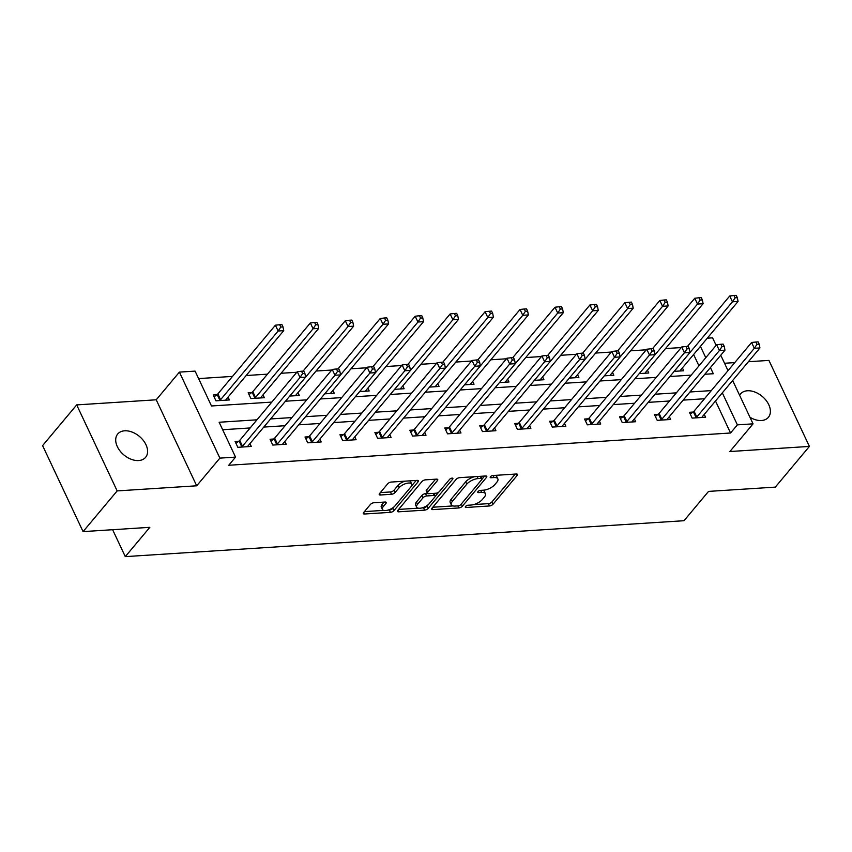 <?xml version="1.0" encoding="UTF-8"?>
<svg xmlns="http://www.w3.org/2000/svg" width="852" height="852" viewBox="0 0 852 852"><rect width="100%" height="100%" fill="white"/><g stroke="black" fill="none" stroke-linecap="round" stroke-linejoin="round"><path stroke-width="1.28" d="M465.543 506.45A1.949 0.831 154.8 0 0 465.309 507.185A1.949 0.831 154.8 0 0 466.14 507.472L489.506 505.971A2.79 1.193 154.8 0 0 493.042 504.235L517.132 475.469A2.79 1.193 154.8 0 0 517.462 474.426A2.79 1.193 154.8 0 0 516.28 474.01L492.914 475.512A1.949 0.831 154.8 0 0 490.432 476.737A1.949 0.831 154.8 0 0 490.209 477.461A1.949 0.831 154.8 0 0 491.04 477.748L494.064 477.557A8.925 3.813 154.8 0 1 497.856 478.867A8.925 3.813 154.8 0 1 496.812 482.221L494.81 484.618A8.925 3.813 154.8 0 1 483.489 490.177L480.464 490.379A1.949 0.831 154.8 0 0 477.993 491.593A1.949 0.831 154.8 0 0 477.759 492.328A1.949 0.831 154.8 0 0 478.59 492.616L481.614 492.424A8.925 3.813 154.8 0 1 485.406 493.734A8.925 3.813 154.8 0 1 484.373 497.078L482.36 499.474A8.925 3.813 154.8 0 1 471.039 505.044L468.014 505.236A1.949 0.831 154.8 0 0 465.543 506.45M138.652 460.549A18.19 12.088 40 0 0 145.596 457.354A18.19 12.088 40 0 0 143.232 440.335A18.19 12.088 40 0 0 124.648 430.803A18.19 12.088 40 0 0 117.714 433.998A18.19 12.088 40 0 0 120.068 451.017A18.19 12.088 40 0 0 138.652 460.549M749.952 417.256A18.19 12.088 40 0 0 761.443 420.515A18.19 12.088 40 0 0 768.387 417.32A18.19 12.088 40 0 0 766.023 400.302A18.19 12.088 40 0 0 747.438 390.77A18.19 12.088 40 0 0 740.494 393.965A18.19 12.088 40 0 0 739.611 395.275M373.932 502.744A2.79 1.193 154.8 0 0 370.396 504.48L363.634 512.553A2.79 1.193 154.8 0 0 363.314 513.596A2.79 1.193 154.8 0 0 364.496 514.012L390.44 512.34A2.79 1.193 154.8 0 0 393.975 510.604L418.076 481.838A2.79 1.193 154.8 0 0 418.396 480.794A2.79 1.193 154.8 0 0 417.214 480.379L391.27 482.051A2.79 1.193 154.8 0 0 387.724 483.787L379.566 493.532A2.79 1.193 154.8 0 0 379.236 494.586A2.79 1.193 154.8 0 0 380.429 494.991L391.526 494.277A2.79 1.193 154.8 0 0 395.062 492.541L399.119 487.706A7.466 3.184 154.8 0 1 406.191 483.478A7.466 3.184 154.8 0 1 411.75 484.149A7.466 3.184 154.8 0 1 410.877 486.95L395.019 505.886A7.466 3.184 154.8 0 1 387.948 510.103A7.466 3.184 154.8 0 1 382.388 509.443A7.466 3.184 154.8 0 1 383.251 506.642L385.892 503.489A2.79 1.193 154.8 0 0 386.222 502.435A2.79 1.193 154.8 0 0 385.04 502.03L373.932 502.744M83.07 531.616L42.6 445.607L76.691 404.902L117.161 490.912L83.07 531.616L149.835 527.324L125.287 556.622L684.007 520.71L708.544 491.402L775.309 487.12L809.4 446.416L729.876 451.528L753.051 423.849L737.374 424.86L730.558 432.997L228.741 465.256L235.557 457.119L219.88 458.12L179.399 372.111L195.087 371.11L211.488 405.978L271.809 402.101M117.161 490.912L196.695 485.8L219.88 458.12M432.017 508.154A2.79 1.193 154.8 0 0 431.698 509.198A2.79 1.193 154.8 0 0 432.88 509.613L458.834 507.941A2.79 1.193 154.8 0 0 462.37 506.205L486.46 477.44A2.79 1.193 154.8 0 0 486.79 476.396A2.79 1.193 154.8 0 0 485.597 475.98L459.654 477.652A2.79 1.193 154.8 0 0 456.118 479.388L432.017 508.154M424.637 510.146L398.693 511.807A2.79 1.193 154.8 0 1 397.501 511.402A2.79 1.193 154.8 0 1 397.831 510.359L421.921 481.593A2.79 1.193 154.8 0 1 425.457 479.846L436.565 479.133A2.79 1.193 154.8 0 1 437.747 479.548A2.79 1.193 154.8 0 1 437.427 480.592L427.651 492.254A2.79 1.193 154.8 0 0 427.331 493.308A2.79 1.193 154.8 0 0 428.513 493.713L435.883 493.244A2.79 1.193 154.8 0 0 439.419 491.498L449.59 479.356A1.949 0.831 154.8 0 1 451.443 478.249A1.949 0.831 154.8 0 1 452.902 478.43A1.949 0.831 154.8 0 1 452.668 479.165L428.173 508.399A2.79 1.193 154.8 0 1 424.637 510.146L423.54 507.813L421.836 507.93M809.4 446.416L768.93 360.407L748.386 361.727M112.624 529.71L125.287 556.622M730.558 432.997L715.499 400.994M704.476 398.747L683.155 400.12M669.523 400.994L648.212 402.368M634.58 403.241L613.27 404.615M599.627 405.488L578.316 406.862M564.684 407.735L543.374 409.109M529.731 409.982L508.42 411.356M494.788 412.23L473.478 413.603M459.835 414.477L438.524 415.851M424.892 416.724L403.582 418.098M389.939 418.971L368.628 420.345M354.996 421.218L333.686 422.581M320.043 423.465L298.732 424.828M285.1 425.712L263.79 427.076M250.147 427.96L222.67 429.727M693.049 412.059L689.417 412.293L692.154 418.108L705.594 417.235L704.263 414.402M658.095 414.306L654.474 414.541L657.212 420.345L670.652 419.482L669.321 416.649M623.153 416.553L619.521 416.788L622.258 422.592L635.698 421.729L634.367 418.896M588.199 418.801L584.578 419.035L587.316 424.839L600.756 423.976L599.425 421.144M553.257 421.048L549.625 421.282L552.362 427.086L565.803 426.224L564.471 423.391M518.304 423.295L514.683 423.529L517.42 429.333L530.86 428.471L529.529 425.638M483.361 425.542L479.729 425.766L482.466 431.581L495.907 430.718L494.575 427.885M448.408 427.789L444.787 428.013L447.524 433.828L460.964 432.965L459.633 430.132M413.465 430.026L409.844 430.26L412.57 436.075L426.011 435.212L424.679 432.379M378.522 432.273L374.891 432.507L377.628 438.322L391.068 437.459L389.737 434.627M343.569 434.52L339.948 434.754L342.674 440.569L356.115 439.707L354.783 436.874M308.626 436.767L304.995 437.001L307.732 442.816L321.172 441.954L319.841 439.11M273.673 439.014L270.052 439.249L272.778 445.063L286.219 444.201L284.887 441.357M238.73 441.261L235.099 441.496L237.836 447.311L251.276 446.448L249.945 443.604M681.217 347.563L665.518 348.564M646.274 349.81L630.576 350.811M611.321 352.057L595.623 353.058M576.378 354.294L560.68 355.305M541.425 356.541L525.737 357.552M506.482 358.788L490.784 359.8M471.529 361.035L455.841 362.047M436.586 363.282L420.888 364.294M401.633 365.529L385.945 366.541M366.69 367.776L350.992 368.788M331.737 370.024L316.049 371.035M296.794 372.271L281.096 373.282M267.464 374.156L246.153 375.53M232.511 376.403L198.601 378.586M698.959 365.859L693.613 354.507M682.388 367.915L683.719 370.748L674.188 371.365M647.435 370.162L648.777 372.995L639.234 373.613M612.492 372.409L613.823 375.242L604.292 375.849M577.539 374.656L578.881 377.489L569.338 378.096M542.596 376.903L543.927 379.736L534.396 380.343M507.643 379.14L508.985 381.984L499.442 382.591M472.7 381.387L474.031 384.231L464.5 384.838M437.747 383.634L439.089 386.478L429.546 387.085M402.804 385.881L404.136 388.725L394.604 389.332M367.851 388.129L369.193 390.962L359.65 391.579M332.908 390.376L334.24 393.209L324.708 393.826M297.955 392.623L299.297 395.456L289.755 396.073M251.798 392.527L248.166 392.761L250.903 398.566L264.344 397.703L263.012 394.87M216.845 394.774L213.224 395.008L215.961 400.813L229.401 399.95L228.059 397.117M196.695 485.8L156.225 399.79L76.691 404.902M156.225 399.79L179.399 372.111M707.288 338.18L712.581 337.839L716.127 345.369M734.754 362.601L724.541 363.261M256.974 419.812L219.145 422.251L235.557 457.119M711.292 390.61L689.982 391.984M676.339 392.857L655.028 394.231M641.396 395.104L620.086 396.478M606.443 397.351L585.132 398.725M571.5 399.599L550.19 400.962M536.547 401.846L515.236 403.209M501.604 404.093L480.294 405.456M466.651 406.34L445.34 407.703M431.708 408.587L410.398 409.95M396.755 410.834L375.444 412.198M361.812 413.071L340.502 414.445M326.87 415.318L305.548 416.692M291.916 417.565L270.606 418.939M737.374 424.86L722.315 392.857M720.76 355.231L728.013 370.641M732.656 380.503L753.051 423.849M704.817 374.262L713.305 373.719L710.419 367.574M705.775 357.712L700.44 346.359M285.441 401.217L306.763 399.854M320.395 398.97L341.705 397.607M355.337 396.723L376.659 395.36M390.291 394.487L411.601 393.113M425.233 392.239L446.544 390.866M460.187 389.992L481.497 388.618M495.129 387.745L516.44 386.371M530.082 385.498L551.393 384.124M565.025 383.251L586.336 381.877M599.978 381.004L621.289 379.63M634.921 378.757L656.232 377.383M669.874 376.509L691.185 375.136M485.406 493.734L484.309 491.412A8.925 3.813 154.8 0 0 482.626 490.241M497.856 478.867L496.759 476.545A8.925 3.813 154.8 0 0 495.076 475.373M473.637 504.597L488.409 503.649A2.79 1.193 154.8 0 0 491.945 501.913L515.258 474.074M482.157 478.952L484.586 476.044M432.805 507.228L452.987 505.928M458.291 505.864A1.949 0.831 154.8 0 0 460.762 504.65L481.912 479.399A1.949 0.831 154.8 0 0 482.136 478.664A1.949 0.831 154.8 0 0 481.305 478.377L478.121 478.579A8.925 3.813 154.8 0 0 466.8 484.149L452.348 501.402A8.925 3.813 154.8 0 0 451.304 504.757A8.925 3.813 154.8 0 0 455.096 506.067L458.291 505.864M482.136 478.664L481.039 476.343A1.949 0.831 154.8 0 0 481.007 476.279M474.426 476.705A8.925 3.813 154.8 0 0 465.703 481.827L466.8 484.149M451.304 504.757L450.207 502.435A8.925 3.813 154.8 0 1 451.251 499.08L465.703 481.827M418.162 508.165L398.608 509.421M435.553 479.197L426.564 489.932A2.79 1.193 154.8 0 0 426.234 490.976L427.331 493.308M438.823 492.062L435.191 496.397M428.375 504.533L427.076 506.077L428.173 508.399M417.512 504.363A7.466 3.184 154.8 0 0 416.649 507.164A7.466 3.184 154.8 0 0 422.198 507.835A7.466 3.184 154.8 0 0 429.28 503.607L434.871 496.94A2.79 1.193 154.8 0 0 435.191 495.885A2.79 1.193 154.8 0 0 434.009 495.481L426.639 495.949A2.79 1.193 154.8 0 0 423.103 497.696L417.512 504.363L416.426 502.041A7.466 3.184 154.8 0 0 415.552 504.842L416.649 507.164M435.191 495.885L434.094 493.564A2.79 1.193 154.8 0 0 433.934 493.372M416.426 502.041L422.006 495.363A2.79 1.193 154.8 0 1 425.542 493.627L427.491 493.5M423.54 507.813A2.79 1.193 154.8 0 0 427.076 506.077M382.388 509.443L381.291 507.121A7.466 3.184 154.8 0 1 382.165 504.32L384.018 502.094M411.75 484.149L410.653 481.827A7.466 3.184 154.8 0 0 409.386 480.879M405.094 481.156A7.466 3.184 154.8 0 0 398.022 485.384L399.119 487.706M380.343 492.605L390.44 491.955A2.79 1.193 154.8 0 0 393.975 490.219L398.022 485.384M387.948 510.103L389.353 510.018A2.79 1.193 154.8 0 0 392.889 508.282L394.114 506.802M411.505 486.045L416.202 480.443M364.422 511.615L383.656 510.38M680.098 370.982L680.162 370.748A2.844 1.214 -25.2 0 1 680.514 370.151L738.056 301.448L732.454 301.81L729.717 295.995L687.5 346.402M735.084 297.838L737.331 297.699L736.234 295.378L733.998 295.516L735.084 297.838L732.454 301.81L674.912 370.513A2.844 1.214 -25.2 0 1 674.731 370.705M737.331 297.699L738.056 301.448M729.717 295.995L733.998 295.516M695.786 417.874L696.116 417.618A2.844 1.214 154.8 0 0 696.787 417.001L754.329 348.298L759.931 347.946L702.389 416.649A2.844 1.214 154.8 0 0 702.037 417.246L701.973 417.469M690.28 414.115L693.379 411.814A2.844 1.214 154.8 0 0 694.05 411.197L751.602 342.493L754.329 348.298L756.97 344.336L759.207 344.187L758.11 341.865L755.873 342.014L756.97 344.336M755.873 342.014L751.602 342.493M759.931 347.946L759.207 344.187M645.145 373.229L645.209 372.995A2.844 1.214 -25.2 0 1 645.56 372.399L703.113 303.695L697.511 304.058L694.774 298.243L652.557 348.649M700.142 300.085L702.378 299.947L701.281 297.625L699.045 297.763L700.142 300.085L697.511 304.058L639.958 372.761A2.844 1.214 -25.2 0 1 639.788 372.952M702.378 299.947L703.113 303.695M694.774 298.243L699.045 297.763M610.202 375.476L610.266 375.242A2.844 1.214 -25.2 0 1 610.618 374.646L668.16 305.943L662.558 306.305L659.821 300.49L617.604 350.896M665.188 302.332L667.436 302.194L666.339 299.872L664.102 300.01L665.188 302.332L662.558 306.305L605.016 375.008A2.844 1.214 -25.2 0 1 604.835 375.2M667.436 302.194L668.16 305.943M659.821 300.49L664.102 300.01M660.832 420.121L661.163 419.866A2.844 1.214 154.8 0 0 661.834 419.248L719.386 350.545L724.988 350.183L667.436 418.896A2.844 1.214 154.8 0 0 667.095 419.493L667.02 419.716M655.337 416.362L658.436 414.061A2.844 1.214 154.8 0 0 659.107 413.444L716.649 344.74L719.386 350.545L722.017 346.583L724.253 346.434L723.167 344.112L720.92 344.251L722.017 346.583M720.92 344.251L716.649 344.74M724.988 350.183L724.253 346.434M625.89 422.368L626.22 422.113A2.844 1.214 154.8 0 0 626.891 421.495L684.433 352.792L690.035 352.43L632.493 421.133A2.844 1.214 154.8 0 0 632.141 421.74L632.077 421.964M620.384 418.609L623.483 416.308A2.844 1.214 154.8 0 0 624.154 415.691L681.707 346.988L684.433 352.792L687.074 348.83L689.311 348.681L688.214 346.359L685.977 346.498L687.074 348.83M685.977 346.498L681.707 346.988M690.035 352.43L689.311 348.681M575.249 377.724L575.324 377.489A2.844 1.214 -25.2 0 1 575.664 376.893L633.217 308.19L627.615 308.552L624.878 302.737L582.662 353.143M630.246 304.579L632.482 304.441L631.396 302.109L629.149 302.258L630.246 304.579L627.615 308.552L570.063 377.255A2.844 1.214 -25.2 0 1 569.892 377.447M632.482 304.441L633.217 308.19M624.878 302.737L629.149 302.258M540.306 379.971L540.37 379.736A2.844 1.214 -25.2 0 1 540.722 379.14L598.264 310.437L592.662 310.799L589.925 304.984L547.708 355.39M595.292 306.827L597.54 306.688L596.443 304.356L594.206 304.505L595.292 306.827L592.662 310.799L535.12 379.502A2.844 1.214 -25.2 0 1 534.939 379.694M597.54 306.688L598.264 310.437M589.925 304.984L594.206 304.505M505.353 382.218L505.428 381.984A2.844 1.214 -25.2 0 1 505.768 381.387L563.321 312.684L557.719 313.046L554.982 307.231L512.766 357.638M560.35 309.074L562.586 308.935L561.5 306.603L559.253 306.752L560.35 309.074L557.719 313.046L500.167 381.749A2.844 1.214 -25.2 0 1 499.996 381.941M562.586 308.935L563.321 312.684M554.982 307.231L559.253 306.752M590.937 424.605L591.267 424.36A2.844 1.214 154.8 0 0 591.938 423.742L649.49 355.039L655.092 354.677L597.54 423.38A2.844 1.214 154.8 0 0 597.199 423.976L597.124 424.211M585.441 420.856L588.54 418.556A2.844 1.214 154.8 0 0 589.211 417.938L646.753 349.224L649.49 355.039L652.121 351.077L654.357 350.928L653.271 348.606L651.024 348.745L652.121 351.077M651.024 348.745L646.753 349.224M655.092 354.677L654.357 350.928M555.994 426.852L556.324 426.607A2.844 1.214 154.8 0 0 556.995 425.989L614.537 357.286L620.139 356.924L562.597 425.627A2.844 1.214 154.8 0 0 562.245 426.224L562.182 426.458M550.488 423.103L553.587 420.792A2.844 1.214 154.8 0 0 554.258 420.174L611.811 351.471L614.537 357.286L617.178 353.324L619.415 353.175L618.318 350.854L616.081 350.992L617.178 353.324M616.081 350.992L611.811 351.471M620.139 356.924L619.415 353.175M521.041 429.099L521.371 428.854A2.844 1.214 154.8 0 0 522.042 428.236L579.594 359.533L585.196 359.171L527.644 427.874A2.844 1.214 154.8 0 0 527.303 428.471L527.228 428.705M515.545 425.35L518.644 423.039A2.844 1.214 154.8 0 0 519.315 422.422L576.857 353.718L579.594 359.533L582.225 355.561L584.461 355.422L583.375 353.101L581.128 353.239L582.225 355.561M581.128 353.239L576.857 353.718M585.196 359.171L584.461 355.422M470.41 384.465L470.474 384.231A2.844 1.214 -25.2 0 1 470.826 383.634L528.368 314.931L522.766 315.293L520.029 309.478L477.812 359.885M525.396 311.321L527.644 311.182L526.547 308.85L524.31 308.999L525.396 311.321L522.766 315.293L465.224 383.996A2.844 1.214 -25.2 0 1 465.043 384.188M527.644 311.182L528.368 314.931M520.029 309.478L524.31 308.999M486.098 431.346L486.428 431.101A2.844 1.214 154.8 0 0 487.099 430.484L544.641 361.78L550.243 361.418L492.701 430.122A2.844 1.214 154.8 0 0 492.349 430.718L492.286 430.952M480.592 427.597L483.691 425.286A2.844 1.214 154.8 0 0 484.362 424.669L541.915 355.966L544.641 361.78L547.282 357.808L549.519 357.67L548.422 355.348L546.185 355.486L547.282 357.808M546.185 355.486L541.915 355.966M550.243 361.418L549.519 357.67M435.457 386.702L435.532 386.478A2.844 1.214 -25.2 0 1 435.873 385.881L493.425 317.178L487.823 317.54L485.086 311.725L442.87 362.132M490.454 313.568L492.69 313.419L491.604 311.097L489.357 311.246L490.454 313.568L487.823 317.54L430.271 386.244A2.844 1.214 -25.2 0 1 430.1 386.435M492.69 313.419L493.425 317.178M485.086 311.725L489.357 311.246M451.145 433.593L451.475 433.348A2.844 1.214 154.8 0 0 452.146 432.731L509.698 364.028L515.3 363.666L457.748 432.369A2.844 1.214 154.8 0 0 457.407 432.965L457.332 433.199M445.649 429.845L448.748 427.534A2.844 1.214 154.8 0 0 449.419 426.916L506.961 358.213L509.698 364.028L512.329 360.055L514.565 359.917L513.479 357.595L511.232 357.733L512.329 360.055M511.232 357.733L506.961 358.213M515.3 363.666L514.565 359.917M400.515 388.949L400.578 388.725A2.844 1.214 -25.2 0 1 400.93 388.129L458.472 319.425L452.87 319.777L450.133 313.973L407.916 364.379M455.5 315.815L457.748 315.666L456.651 313.344L454.414 313.493L455.5 315.815L452.87 319.777L395.328 388.491A2.844 1.214 -25.2 0 1 395.147 388.672M457.748 315.666L458.472 319.425M450.133 313.973L454.414 313.493M416.202 435.841L416.532 435.596A2.844 1.214 154.8 0 0 417.203 434.978L474.745 366.275L480.347 365.913L422.805 434.616A2.844 1.214 154.8 0 0 422.454 435.212L422.39 435.447M410.696 432.092L413.795 429.781A2.844 1.214 154.8 0 0 414.466 429.163L472.019 360.46L474.745 366.275L477.386 362.302L479.623 362.164L478.526 359.832L476.289 359.981L477.386 362.302M476.289 359.981L472.019 360.46M480.347 365.913L479.623 362.164M365.561 391.196L365.636 390.972A2.844 1.214 -25.2 0 1 365.977 390.376L423.529 321.673L417.927 322.024L415.19 316.22L372.974 366.626M420.558 318.062L422.794 317.913L421.708 315.591L419.461 315.741L420.558 318.062L417.927 322.024L360.375 390.727A2.844 1.214 -25.2 0 1 360.204 390.919M422.794 317.913L423.529 321.673M415.19 316.22L419.461 315.741M381.249 438.088L381.579 437.843A2.844 1.214 154.8 0 0 382.25 437.225L439.802 368.522L445.404 368.16L387.852 436.863A2.844 1.214 154.8 0 0 387.511 437.459L387.436 437.694M375.753 434.339L378.852 432.028A2.844 1.214 154.8 0 0 379.523 431.41L437.065 362.707L439.802 368.522L442.433 364.549L444.68 364.411L443.583 362.079L441.336 362.228L442.433 364.549M441.336 362.228L437.065 362.707M445.404 368.16L444.68 364.411M330.619 393.443L330.683 393.219A2.844 1.214 -25.2 0 1 331.034 392.623L388.576 323.92L382.974 324.271L380.248 318.467L338.02 368.873M385.605 320.309L387.852 320.16L386.755 317.839L384.518 317.988L385.605 320.309L382.974 324.271L325.432 392.974A2.844 1.214 -25.2 0 1 325.251 393.166M387.852 320.16L388.576 323.92M380.248 318.467L384.518 317.988M346.306 440.335L346.636 440.09A2.844 1.214 154.8 0 0 347.307 439.472L404.849 370.769L410.451 370.407L352.909 439.11A2.844 1.214 154.8 0 0 352.558 439.707L352.494 439.941M340.8 436.586L343.899 434.275A2.844 1.214 154.8 0 0 344.57 433.657L402.123 364.954L404.849 370.769L407.49 366.797L409.727 366.658L408.63 364.326L406.393 364.475L407.49 366.797M406.393 364.475L402.123 364.954M410.451 370.407L409.727 366.658M295.665 395.69L295.74 395.466A2.844 1.214 -25.2 0 1 296.081 394.87L353.633 326.167L348.031 326.518L345.294 320.714L303.078 371.11M350.662 322.557L352.898 322.407L351.812 320.086L349.565 320.224L350.662 322.557L348.031 326.518L290.479 395.221A2.844 1.214 -25.2 0 1 290.308 395.413M352.898 322.407L353.633 326.167M345.294 320.714L349.565 320.224M311.353 442.582L311.694 442.337A2.844 1.214 154.8 0 0 312.365 441.719L369.906 373.016L375.508 372.654L317.956 441.357A2.844 1.214 154.8 0 0 317.615 441.954L317.54 442.188M305.857 438.833L308.957 436.522A2.844 1.214 154.8 0 0 309.627 435.904L367.169 367.201L369.906 373.016L372.537 369.044L374.784 368.905L373.687 366.573L371.44 366.722L372.537 369.044M371.44 366.722L367.169 367.201M375.508 372.654L374.784 368.905M260.723 397.937L260.787 397.714A2.844 1.214 -25.2 0 1 261.138 397.107L318.68 328.403L313.078 328.765L310.352 322.961L252.799 391.664A2.844 1.214 -25.2 0 1 252.128 392.282L249.029 394.582M315.719 324.804L317.956 324.655L316.859 322.333L314.622 322.471L315.719 324.804L313.078 328.765L255.536 397.469A2.844 1.214 -25.2 0 1 254.865 398.086L254.535 398.342M317.956 324.655L318.68 328.403M310.352 322.961L314.622 322.471M276.41 444.829L276.74 444.584A2.844 1.214 154.8 0 0 277.411 443.967L334.964 375.263L340.555 374.901L283.013 443.604A2.844 1.214 154.8 0 0 282.662 444.201L282.598 444.435M270.904 441.08L274.003 438.769A2.844 1.214 154.8 0 0 274.674 438.152L332.227 369.448L334.964 375.263L337.594 371.291L339.831 371.152L338.734 368.82L336.497 368.969L337.594 371.291M336.497 368.969L332.227 369.448M340.555 374.901L339.831 371.152M225.769 400.184L225.844 399.95A2.844 1.214 -25.2 0 1 226.185 399.354L283.737 330.651L278.135 331.013L275.398 325.208L217.856 393.912A2.844 1.214 -25.2 0 1 217.185 394.529L214.086 396.83M280.766 327.051L283.002 326.902L281.916 324.58L279.669 324.718L280.766 327.051L278.135 331.013L220.583 399.716A2.844 1.214 -25.2 0 1 219.912 400.333L219.582 400.578M283.002 326.902L283.737 330.651M275.398 325.208L279.669 324.718M241.457 447.076L241.798 446.831A2.844 1.214 154.8 0 0 242.469 446.214L300.01 377.511L305.612 377.148L248.06 445.852A2.844 1.214 154.8 0 0 247.719 446.448L247.644 446.672M235.961 443.328L239.061 441.017A2.844 1.214 154.8 0 0 239.731 440.399L297.273 371.696L300.01 377.511L302.641 373.538L304.888 373.389L303.791 371.067L301.544 371.216L302.641 373.538M301.544 371.216L297.273 371.696M305.612 377.148L304.888 373.389M465.618 506.365L466.14 507.472M490.518 476.641L491.04 477.748M478.068 491.508L478.59 492.616M480.645 490.369L481.614 492.424M493.095 475.501L494.064 477.557M516.45 474.01L517.132 475.469M491.945 501.913L493.042 504.235M488.409 503.649L489.506 505.971M485.778 475.98L486.46 477.44M461.315 503.979L462.37 506.205M457.865 505.886L458.834 507.941M432.134 508.026L432.88 509.613M480.336 476.321L481.305 478.377M477.152 476.524L478.121 478.579M451.251 499.08L452.348 501.402M397.937 510.22L398.693 511.807M436.735 479.133L437.427 480.592M426.564 489.932L427.651 492.254M452.188 478.132L452.668 479.165M433.04 493.425L434.009 495.481M425.542 493.627L426.639 495.949M422.006 495.363L423.103 497.696M385.21 502.02L385.892 503.489M382.165 504.32L383.251 506.642M393.975 490.219L395.062 492.541M390.44 491.955L391.526 494.277M379.672 493.404L380.429 494.991M417.384 480.379L418.076 481.838M392.889 508.282L393.975 510.604M389.353 510.018L390.44 512.34M363.751 512.414L364.496 514.012M696.116 417.618L693.379 411.814M696.787 417.001L694.05 411.197M661.163 419.866L658.436 414.061M661.834 419.248L659.107 413.444M626.22 422.113L623.483 416.308M626.891 421.495L624.154 415.691M591.267 424.36L588.54 418.556M591.938 423.742L589.211 417.938M556.324 426.607L553.587 420.792M556.995 425.989L554.258 420.174M521.371 428.854L518.644 423.039M522.042 428.236L519.315 422.422M486.428 431.101L483.691 425.286M487.099 430.484L484.362 424.669M451.475 433.348L448.748 427.534M452.146 432.731L449.419 426.916M416.532 435.596L413.795 429.781M417.203 434.978L414.466 429.163M381.579 437.843L378.852 432.028M382.25 437.225L379.523 431.41M346.636 440.09L343.899 434.275M347.307 439.472L344.57 433.657M311.694 442.337L308.957 436.522M312.365 441.719L309.627 435.904M252.799 391.664L255.536 397.469M252.128 392.282L254.865 398.086M276.74 444.584L274.003 438.769M277.411 443.967L274.674 438.152M217.856 393.912L220.583 399.716M217.185 394.529L219.912 400.333M241.798 446.831L239.061 441.017M242.469 446.214L239.731 440.399"/></g></svg>
